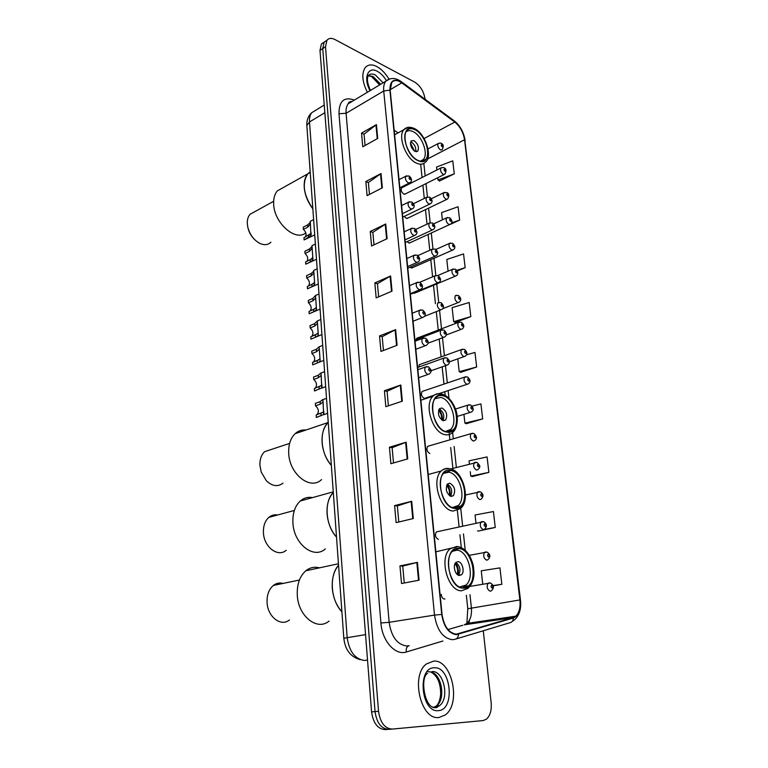 <?xml version="1.0" encoding="UTF-8"?>
<svg xmlns="http://www.w3.org/2000/svg" width="768" height="768" viewBox="0 0 768 768"><rect width="100%" height="100%" fill="white"/><g stroke="black" fill="none" stroke-linecap="round" stroke-linejoin="round"><path stroke-width="1.15" d="M437.904 531.552L436.32 531.907C434.726 535.181 435.408 537.686 438.365 539.414M429.043 445.93L427.651 446.333C426.25 449.357 426.96 451.738 429.782 453.485M413.405 293.059L415.306 292.867L414.269 293.299L455.203 276.211M410.131 267.168L411.226 267.878L412.79 267.562L411.821 267.984L452.352 250.224M407.126 241.603L408.73 242.928L410.323 242.63L409.402 243.053L449.549 224.621M404.285 216.394L406.282 218.342L407.885 218.064L407.011 218.486L446.774 199.411M441.715 167.568L440.89 167.971C442.973 167.395 444.038 167.357 444.086 167.837C446.362 168.653 446.621 170.774 444.854 174.182L443.251 174.413C440.832 172.502 440.045 170.362 440.89 167.971L401.568 187.882C400.675 190.234 401.434 192.307 403.853 194.122L405.485 193.862L404.659 194.266L444.048 174.586M441.283 594.326C441.552 597.082 442.56 598.656 444.326 599.04L444.96 598.934M395.242 134.429L394.512 133.93M465.85 376.723L464.602 377.136L467.491 376.954C470.582 379.738 470.842 382.061 468.278 383.914L466.867 384.298C464.15 382.445 463.392 380.064 464.602 377.136L422.093 391.478C420.816 394.339 421.546 396.653 424.272 398.41M462.662 349.133L461.472 349.555L464.41 349.373C467.405 352.022 467.664 354.307 465.187 356.237L463.757 356.611C461.078 354.749 460.31 352.397 461.472 349.555L419.386 364.675L418.714 367.075M459.523 321.974L458.39 322.397L461.376 322.224C464.294 324.816 464.554 327.072 462.154 329.002L460.685 329.357C458.054 327.485 457.286 325.171 458.39 322.397L416.717 338.275L416.112 339.629M324.067 42.202L321.427 43.958L319.987 50.39L371.578 711.898C373.238 723.245 377.818 729.139 385.306 729.59L388.464 729.36M425.078 99.283L425.021 98.803C423.715 91.325 420.298 85.776 414.778 82.157L335.05 39.581C331.536 37.805 328.819 38.045 326.918 40.301L325.498 46.752L378.538 711.283L375.043 711.59C376.723 722.966 381.302 728.88 388.79 729.341C381.302 728.88 376.723 722.966 375.043 711.59L322.733 48.576L375.043 711.59L371.578 711.898M326.803 40.387L324.163 42.134L322.733 48.576L324.163 42.134L326.803 40.387M439.018 717.485L445.21 714.979C461.606 703.738 451.862 659.242 433.632 661.123L426.538 663.898C410.275 675.139 420.71 720.614 439.018 717.485L445.21 714.979C461.606 703.738 451.862 659.242 433.632 661.123L426.538 663.898C410.275 675.139 420.71 720.614 439.018 717.485M388.925 79.075C385.459 73.277 381.437 69.11 376.877 66.586C371.904 64.08 368.016 64.426 365.213 67.642C361.469 73.488 362.179 81.706 367.354 92.294C362.179 81.706 361.469 73.488 365.213 67.642C368.016 64.426 371.904 64.08 376.877 66.586C381.437 69.11 385.459 73.277 388.925 79.075M456.326 634.176C448.771 633.005 444.01 626.429 442.051 614.438L390.192 90.278L391.766 82.483C394.176 79.766 397.507 79.891 401.77 82.867L454.81 122.064C460.061 126.432 463.306 132.336 464.544 139.757L519.888 599.942C520.608 607.334 519.235 612.749 515.76 616.176L513.245 617.587L456.326 634.176M456.374 634.666L513.341 618.038C518.65 615.667 520.925 609.638 520.157 599.952L464.784 139.882C463.517 132.278 460.195 126.23 454.81 121.747L401.789 82.541C393.926 77.923 389.962 80.458 389.914 90.134L441.734 614.438C443.75 626.726 448.637 633.466 456.374 634.666M365.078 145.488L364.061 134.17L376.435 124.618L361.536 133.085L362.755 146.774L377.731 138.442L376.435 124.618M364.07 134.246L361.536 133.085M369.456 194.429L368.39 182.525L381.014 173.549L365.837 181.536L367.094 195.648L382.349 187.795L381.014 173.549M368.4 182.602L365.837 181.536M373.978 244.858L372.854 232.349L385.738 223.978L370.272 231.456L371.558 246L387.11 238.675L385.738 223.978M372.864 232.416L370.272 231.456M378.634 296.851L377.453 283.699L390.605 275.981L374.842 282.912L376.166 297.907L392.026 291.139L390.605 275.981M377.453 283.766L374.842 282.912M399.965 565.91L402.739 566.083L417.418 562.368L399.965 565.91L401.53 583.517L419.088 580.205L417.418 562.368M394.608 505.603L397.354 505.93L411.696 501.283L394.608 505.603L396.125 522.634L413.318 518.525L411.696 501.283M393.504 462.97L392.131 447.667L406.166 442.195L389.434 447.235L390.893 463.718L407.731 458.88L406.166 442.195M392.141 447.706L389.434 447.235M388.387 405.83L387.082 391.286L400.819 385.008L384.413 390.72L385.834 406.685L402.326 401.165L400.819 385.008M387.091 391.334L384.413 390.72M383.434 350.486L382.195 336.653L395.626 329.635L379.555 335.971L380.928 351.437L397.094 345.274L395.626 329.635M382.195 336.71L379.555 335.971M378.538 711.283C380.227 722.698 384.816 728.63 392.294 729.082L483.005 720.586L486.278 719.28C490.138 715.91 491.77 710.4 491.155 702.758L483.274 630.768M457.2 271.008L465.149 267.667L463.555 253.939L446.784 259.469L448.08 271.162M450.221 224.419L459.629 220.099L458.083 206.746L441.59 212.621L442.387 219.821M439.469 180.989L454.272 173.846L452.765 160.858L436.55 167.059L436.877 170.006M466.445 423.677L482.678 418.896L480.941 403.92L472.109 406.09M472.32 476.563L488.87 472.358L487.085 456.922L469.075 460.829L469.411 463.843M478.378 531.062L495.254 527.462L493.411 511.546L475.075 514.982L475.949 522.893M493.123 585.811L501.84 584.294L499.939 567.878L481.258 570.806L482.707 583.92M455.184 322.435L470.822 316.618L469.181 302.486L452.112 307.651L453.667 321.677L455.357 322.522M460.733 372.317L476.659 367.008L474.97 352.464L466.474 354.797M397.344 505.901L398.784 522M402.739 566.064L404.256 582.998M457.786 358.858L459.206 371.664L460.906 372.394M476.659 367.008L459.206 371.664M463.93 414.346L464.909 423.13L466.618 423.734M482.678 418.896L464.909 423.13M470.285 471.725L470.774 476.141L472.493 476.611M488.87 472.358L470.774 476.141M477.514 530.89L478.55 531.101M495.254 527.462L484.147 529.45M501.84 584.294L493.056 585.59M470.822 316.618L453.667 321.677M465.149 267.667L456.806 270.355M459.629 220.099L451.536 222.922M437.731 177.744L437.971 179.952L439.632 181.114M454.272 173.846L437.971 179.952M338.544 565.267C328.963 575.462 330.614 600.374 341.904 611.741C336.317 605.51 333.11 597.61 332.275 588.058C331.786 578.534 333.878 570.941 338.544 565.267M463.056 587.856L468.624 585.763C478.646 577.757 471.005 548.717 458.918 548.582L452.928 550.771C442.934 558.778 450.96 588.326 463.056 587.856M452.4 551.299L456.835 550.186C468.211 550.282 475.392 577.594 465.946 585.11L459.61 586.954M459.475 575.472L461.491 574.723C465.034 571.901 462.298 561.61 458.026 561.638L455.962 562.397C452.429 565.219 455.203 575.578 459.475 575.472M458.458 575.232C461.059 570.307 460.195 566.054 455.885 562.474M455.501 562.906C458.16 566.563 458.976 570.586 457.939 574.973M455.05 563.654C457.478 566.918 458.198 570.518 457.229 574.445M319.45 567.85C314.496 566.525 309.946 567.504 305.808 570.787C299.76 576.173 296.909 584.218 297.274 594.912C297.974 615.984 317.184 631.373 329.04 621.082M283.085 583.43C279.562 582.509 276.317 583.181 273.35 585.456C268.973 589.21 266.87 594.787 267.062 602.179C267.408 616.646 280.886 627.168 289.411 619.978M333.293 492.461C323.837 501.571 325.43 525.475 336.518 537.091C331.027 530.765 327.888 523.008 327.082 513.821C326.611 504.691 328.685 497.568 333.293 492.461M454.666 508.128L460.81 506.035C469.882 498.365 462.221 471.59 450.701 470.534L444.154 472.685C435.101 480.374 443.146 507.619 454.666 508.128M443.52 473.386L448.666 472.205C459.514 473.174 466.714 498.355 458.16 505.565L452.419 507.542M451.2 496.426L453.418 495.677C455.856 490.31 454.656 486.144 449.818 483.168L447.552 483.926C445.133 489.322 446.352 493.488 451.2 496.426M450.557 496.262C452.765 491.366 451.709 487.315 447.389 484.099M447.014 484.598C449.712 487.958 450.701 491.76 449.981 496.003M446.63 485.357C449.069 488.342 449.952 491.731 449.27 495.514M312.576 497.587C308.006 496.771 303.907 497.914 300.278 500.995C295.008 505.939 292.55 513.178 292.906 522.71C293.568 543.763 313.795 559.67 325.286 548.918M277.651 514.982C274.397 514.426 271.469 515.222 268.858 517.363C265.046 520.819 263.232 525.85 263.424 532.445C263.741 546.912 277.939 557.779 286.214 550.262M328.253 422.467L328.224 422.496C318.912 430.627 320.458 453.562 331.344 465.379C325.949 458.966 322.867 451.344 322.09 442.502C321.648 433.766 323.693 427.094 328.224 422.496L328.253 422.467M446.621 431.77C449.203 432.25 451.411 431.578 453.245 429.763C461.472 422.448 453.83 397.594 442.829 395.731C440.102 395.126 437.77 395.808 435.821 397.776C427.613 405.13 435.619 430.416 446.621 431.77M435.091 398.64L440.842 397.469C451.21 399.197 458.39 422.563 450.643 429.446L445.526 431.482M443.27 420.682L445.661 419.971C447.811 414.979 446.573 410.986 441.946 407.981L439.517 408.701C437.376 413.722 438.624 417.715 443.27 420.682M442.954 420.605C444.778 415.766 443.549 411.898 439.267 408.989M438.893 409.584C441.59 412.666 442.733 416.256 442.31 420.326M438.586 410.362C440.995 413.088 442.003 416.256 441.61 419.866M306 430.003C301.862 429.61 298.224 430.838 295.085 433.69C290.486 438.221 288.365 444.749 288.71 453.264C289.344 474.221 310.474 490.694 321.533 479.597M272.448 449.069L264.634 451.661C261.302 454.838 259.728 459.379 259.92 465.283L261.216 472.032L266.304 480.691C272.17 486.278 277.747 487.104 283.027 483.158M310.176 171.802L307.757 173.866C301.805 183.36 303.504 195.014 312.845 208.81C307.786 202.166 304.915 195.024 304.234 187.373C303.898 181.574 305.069 177.072 307.757 173.866L310.176 171.802M418.042 160.406C421.334 161.827 423.936 161.462 425.837 159.293C431.52 153.341 424.224 133.738 414.806 129.648C411.389 128.064 408.691 128.419 406.704 130.704C401.011 136.704 408.643 156.672 418.042 160.406M405.84 132.086C407.702 130.387 410.083 130.214 413.002 131.578C421.882 135.408 428.736 153.84 423.379 159.437L420.538 161.184M415.085 151.402L417.869 151.008C419.232 147.178 417.917 143.693 413.942 140.554L411.12 140.938C409.776 144.806 411.091 148.291 415.085 151.402M415.661 151.613C416.218 147.677 414.768 144.47 411.293 141.984M410.438 142.992L414.538 151.104M410.448 143.875L413.846 150.586M283.526 187.421L277.344 190.877C274.618 194.074 273.389 198.499 273.667 204.173C274.157 223.104 295.757 241.92 305.779 232.829M254.506 211.834L250.051 214.291C248.064 216.547 247.152 219.658 247.315 223.613L247.747 226.896C249.802 234.835 253.987 240.403 260.314 243.619C264.634 245.376 268.157 244.896 270.893 242.189M247.92 227.664C248.918 232.09 251.002 235.91 254.17 239.136M315.523 405.821L315.36 403.354L320.093 401.664L322.886 399.446L323.683 414.49L316.33 417.466L316.157 414.989L323.51 412.061L323.069 401.933L320.266 404.141L315.523 405.821C318.518 408.528 319.104 411.379 317.29 414.365L316.627 414.826M318 416.89L316.33 417.466M313.718 379.488L313.546 377.059L318.24 375.274L321.005 372.912L321.792 387.792L314.506 390.96L314.333 388.512L321.619 385.402L321.178 375.36L318.403 377.712L313.718 379.488C316.656 382.176 317.251 384.97 315.514 387.878L314.995 388.272M316.435 390.25L314.506 390.96M311.933 353.549L311.76 351.149L316.406 349.267L319.152 346.781L320.131 360.624L319.92 361.488L317.376 363.014L312.71 364.848L312.538 362.438L317.203 360.595L319.757 359.126L319.958 358.195L319.315 349.19L316.579 351.677L311.933 353.549C314.813 356.208 315.427 358.963 313.766 361.795L313.373 362.112M314.88 363.994L312.71 364.848M322.694 345.379L319.162 346.81L319.315 349.19M310.166 327.984L310.003 325.622L314.611 323.654L317.328 320.976L318.288 334.666L318.086 335.578L315.562 337.2L310.934 339.12L310.771 336.749L315.398 334.819L317.923 333.254L318.115 332.275L317.491 323.405L314.774 326.026L310.166 327.984C313.008 330.634 313.632 333.331 312.038 336.096L311.77 336.326M313.325 338.131L310.934 339.12M308.438 302.803L308.275 300.47L312.845 298.426L315.514 295.517L316.474 309.101L316.272 310.051L313.776 311.77L309.187 313.776L309.034 311.434L313.613 309.418L316.109 307.766L316.301 306.749L315.677 298.003L313.008 300.758L308.438 302.803C311.232 305.424 311.866 308.083 310.339 310.771L310.176 310.925M320.074 309.082L309.187 313.776M306.73 277.978L306.566 275.683L311.098 273.552L313.536 271.43L313.738 270.432L314.678 283.91L314.486 284.899L312.019 286.704L307.469 288.797L307.315 286.483L311.856 284.39L314.323 282.643L314.515 281.587L313.91 272.976L311.251 275.856L306.73 277.978C309.475 280.589 310.118 283.2 308.659 285.821L308.582 285.898M313.91 272.976L313.738 270.662M318.259 283.987L307.469 288.797M305.04 253.517L304.886 251.261L309.37 249.043L311.789 246.845L311.981 245.702L312.912 259.085L312.73 260.112L310.282 262.003L305.779 264.173L305.616 261.898L310.118 259.718L312.566 257.894L312.758 256.8L312.154 248.256L309.533 251.309L305.04 253.517C307.738 256.099 308.4 258.672 307.008 261.226M316.483 259.267L305.779 264.173M303.379 229.402L303.226 227.174L307.68 224.89L310.07 222.605L310.243 221.338L310.992 235.69L304.109 239.914L303.955 237.667L310.838 233.501L310.426 223.901L307.834 227.117L303.379 229.402C305.99 231.898 306.682 234.394 305.453 236.909M314.726 234.912L304.109 239.914M315.83 110.189L311.75 112.685C310.003 114.902 309.254 118.003 309.504 121.968L347.146 637.43C349.2 651.638 355.066 659.318 364.752 660.48L367.526 660.038M365.549 634.627L343.814 638.246L306.874 125.99M319.987 50.39L325.498 46.752M324.25 105.053L311.75 112.685C308.198 116.035 306.557 120.336 306.845 125.597L309.504 121.968L324.845 112.704M442.925 641.011L406.301 651.994C395.376 655.862 382.051 640.877 380.909 622.973L338.986 113.722L346.09 113.28L389.136 622.32C391.354 636.797 397.238 644.688 406.771 646.003L409.152 645.677M338.986 113.722C338.986 101.011 344.112 96.461 354.346 100.09M352.31 101.309L348.24 103.747C346.502 105.994 345.782 109.171 346.09 113.28L383.731 90.989C383.357 86.784 384.019 83.549 385.709 81.293L389.866 78.883M458.506 634.358C458.333 637.181 457.162 638.832 454.982 639.312L452.381 639.706C442.906 638.285 436.944 630.086 434.506 615.101L441.734 614.438M469.622 619.853L468.595 624.202M350.928 101.491L351.552 101.76M512.995 620.995C518.966 616.742 521.462 609.782 520.483 600.106L520.157 599.952M464.784 139.882L520.474 600.067M454.81 121.747L453.792 120.528M456.019 638.995L509.894 622.733C512.016 622.262 513.168 620.698 513.341 618.038M401.789 82.541L400.79 81.322M389.914 90.134L383.731 90.989L434.506 615.101L389.136 622.32L380.909 622.973M391.968 729.11L388.79 729.341M471.418 623.779L471.984 622.694M406.301 651.994C405.84 648.739 406.723 646.646 408.941 645.706M464.544 139.757L427.469 158.986M454.81 122.064L424.118 138.518M401.77 82.867L390.144 89.731M398.035 132.883L394.147 130.186M458.4 633.878L456.259 634.176M513.245 617.587L464.285 624.835L466.867 623.453C470.458 620.112 471.955 614.87 471.37 607.718L469.968 594.672M447.955 629.558L462.797 625.267M519.888 599.942L467.789 608.755M465.216 550.243L463.478 533.952M462.614 525.878L460.714 508.166M456.355 467.376L454.118 446.506M453.302 438.826L452.611 432.422M448.973 398.342L448.138 390.586M447.322 382.963L445.478 365.683M444.403 355.68L442.493 337.786M441.533 328.819L439.555 310.349M438.701 302.362L436.733 283.92M435.811 275.376L433.987 258.269M432.97 248.813L431.28 233.011M430.176 222.662L428.621 208.118M427.421 196.915L426 183.61M425.174 175.93L423.84 163.43M395.107 329.866L396.566 345.475M400.282 385.219L401.789 401.338M405.629 442.387L407.184 459.043M411.149 501.446L412.752 518.659M416.851 562.493L418.522 580.31M390.096 276.24L391.507 291.36M385.238 224.256L386.611 238.915M380.525 173.846L381.85 188.054M375.955 124.934L377.242 138.71M432.864 707.03L435.427 707.299L439.469 705.677C449.875 698.554 443.635 670.243 432.038 671.578M433.978 707.261L436.454 705.946C446.419 699.158 441.264 672.23 430.061 671.952M434.275 667.795C416.909 667.152 421.037 713.021 438.365 710.63C455.482 710.074 451.037 666.125 434.275 667.795M436.79 707.674L438.163 705.792M458.89 548.304C442.608 545.77 446.87 588.374 463.085 588.144C479.136 589.594 474.605 548.65 458.89 548.304M435.85 551.827L457.92 546.576C465.053 548.141 470.102 554.198 473.088 564.739C474.182 570.768 474.259 575.52 473.309 579.005C472.195 583.171 470.362 586.31 467.818 588.432L461.539 590.794C447.83 591.379 438.739 557.933 450.058 548.861L456.883 546.384M457.814 546.518L458.429 546.653M450.672 470.256C434.611 466.55 438.682 507.312 454.694 508.416C470.534 511.085 466.186 471.85 450.672 470.256M428.208 474.509L441.274 470.976C443.328 469.018 446.179 468.259 449.837 468.71C463.507 470.314 471.197 501.446 460.109 508.694L453.178 511.066C440.131 510.528 431.011 479.693 441.274 470.976C443.414 468.912 445.891 468.106 448.723 468.538L448.963 468.576M442.8 395.472C426.95 390.691 430.858 429.734 446.65 432.038C462.288 435.85 458.122 398.198 442.8 395.472M420.854 400.234L432.941 396.24C434.448 394.272 437.491 393.552 442.07 394.09C447.888 396 452.371 401.021 455.53 409.133C458.342 415.68 458.131 428.237 452.659 432.413C450.576 434.458 448.09 435.216 445.181 434.688C432.71 433.19 423.629 404.573 432.941 396.24C434.88 394.262 437.194 393.427 439.882 393.744M414.778 129.418C399.744 121.229 403.066 154.454 418.07 160.637C432.922 168.029 429.36 135.811 414.778 129.418M394.598 134.784L403.872 129.658C406.358 126.96 409.843 126.576 414.355 128.506C426.586 134.429 432.451 157.891 425.539 161.99C423.379 164.438 420.451 164.861 416.726 163.258C406.08 159.072 397.421 136.464 403.872 129.658L408.038 127.382M380.717 84.278L373.104 76.512L368.246 75.629M383.117 82.848L375.494 75.053C372.365 73.498 369.917 73.728 368.15 75.744C367.824 77.136 365.818 79.872 370.445 90.442M386.362 80.554C383.731 76.262 380.726 73.181 377.328 71.318C367.92 65.827 363.062 78.134 370.032 90.691M417.84 369.715L425.357 367.046L428.458 366.787C431.856 370.349 432.01 371.107 429.37 373.978L427.766 374.419C424.896 372.538 424.09 370.08 425.357 367.046L426.768 366.557M429.581 371.078C430.637 370.502 430.55 369.629 429.312 368.467C428.256 369.043 428.342 369.907 429.581 371.078M322.886 399.446L323.069 401.933M323.731 411.216L323.904 413.722M320.909 413.328L321.082 415.824M320.093 401.664L320.266 404.141M415.018 341.251L422.419 338.448L425.568 338.198C428.678 340.838 428.986 343.2 426.48 345.283L424.848 345.706C422.026 343.824 421.219 341.405 422.419 338.448L423.754 337.958M426.643 342.374C427.699 341.837 427.613 340.982 426.384 339.802C425.328 340.33 425.414 341.194 426.643 342.374M321.005 372.912L321.178 375.36M321.83 384.509L322.003 386.966M319.046 386.765L319.219 389.222M318.24 375.274L318.403 377.712M412.253 313.238L419.539 310.31L422.736 310.07C425.827 312.864 426.134 315.187 423.638 317.059L421.978 317.472C419.203 315.571 418.387 313.19 419.539 310.31L420.797 309.821M423.763 314.131C424.81 313.642 424.723 312.806 423.504 311.606C422.448 312.096 422.534 312.941 423.763 314.131M319.958 358.195L320.131 360.624M317.203 360.595L317.376 363.014M316.406 349.267L316.579 351.677M409.526 285.677L416.698 282.634L419.933 282.394C422.976 285.168 423.274 287.462 420.845 289.296L419.155 289.69C416.419 287.779 415.603 285.427 416.698 282.634L417.898 282.134M420.922 286.358C421.968 285.907 421.882 285.082 420.662 283.872C419.616 284.314 419.702 285.139 420.922 286.358M317.318 321.024L317.491 323.405M318.115 332.275L318.288 334.666M315.398 334.819L315.562 337.2M314.611 323.654L314.774 326.026M406.838 258.557L413.904 255.389L417.187 255.158C420.173 257.923 420.47 260.189 418.09 261.984L416.381 262.349C413.683 260.438 412.858 258.115 413.904 255.389L415.037 254.899M418.128 259.018C419.165 258.614 419.078 257.798 417.878 256.579C416.832 256.982 416.918 257.798 418.128 259.018M315.514 295.661L315.677 298.003M316.301 306.749L316.474 309.101M313.613 309.418L313.776 311.77M312.845 298.426L313.008 300.758M404.198 231.85L411.158 228.586L414.47 228.365C417.408 231.101 417.715 233.347 415.382 235.104L413.645 235.45C410.995 233.53 410.16 231.235 411.158 228.586L412.224 228.096M415.373 232.128C416.41 231.754 416.323 230.957 415.123 229.718C414.086 230.083 414.173 230.89 415.373 232.128M314.515 281.587L314.678 283.91M311.856 284.39L312.019 286.704M311.098 273.552L311.251 275.856M401.597 205.565L408.461 202.195L411.802 201.984C414.672 204.701 414.979 206.928 412.714 208.656L410.957 208.973C408.336 207.043 407.51 204.778 408.461 202.195L409.469 201.715M412.666 205.651C413.693 205.325 413.616 204.528 412.426 203.28C411.389 203.616 411.475 204.403 412.666 205.651M311.99 246.029L312.154 248.304M312.758 256.8L312.912 259.085M312.864 258.403L310.118 259.728L310.282 262.003M309.37 249.043L309.533 251.309M399.043 179.693L405.802 176.218L409.181 176.016C411.994 178.685 412.291 180.883 410.083 182.621L408.307 182.909C405.734 180.97 404.899 178.742 405.802 176.218L406.752 175.747M410.006 179.597C411.024 179.299 410.947 178.522 409.766 177.264C408.739 177.552 408.816 178.33 410.006 179.597M310.262 221.76L310.426 223.997M311.021 232.368L311.174 234.614M308.419 235.411L308.573 237.658M307.68 224.89L307.834 227.117M417.619 367.469L443.837 358.09L446.861 357.878C449.942 360.586 450.23 362.918 447.696 364.896L446.189 365.299C443.414 363.437 442.627 361.037 443.837 358.09L445.133 357.638M447.696 359.491C446.688 360.038 446.784 360.883 447.974 362.035C448.982 361.488 448.886 360.634 447.696 359.491M414.902 340.08L440.822 330.23L443.894 330.029C446.909 332.659 447.187 334.973 444.73 336.95L443.194 337.344C440.458 335.462 439.67 333.091 440.822 330.23L442.061 329.779M444.691 331.574C443.683 332.074 443.77 332.909 444.96 334.07C445.958 333.562 445.872 332.736 444.691 331.574M437.866 302.822L440.976 302.611C443.99 305.414 444.269 307.69 441.811 309.456L440.237 309.821C437.549 307.939 436.762 305.606 437.866 302.822L439.027 302.362M441.725 304.099C440.726 304.56 440.813 305.386 441.994 306.557C442.992 306.096 442.906 305.27 441.725 304.099M419.76 282.278L434.947 275.837L438.096 275.635C441.043 278.41 441.322 280.656 438.931 282.394L437.338 282.739C434.688 280.848 433.891 278.544 434.947 275.837L436.051 275.376M438.806 277.056C437.818 277.478 437.904 278.294 439.075 279.485C440.064 279.053 439.978 278.246 438.806 277.056M417.878 255.6L432.077 249.264L435.264 249.082C438.154 251.789 438.432 254.016 436.099 255.754L434.477 256.08C431.875 254.179 431.069 251.914 432.077 249.264L433.123 248.813M435.946 250.445C434.947 250.829 435.034 251.626 436.195 252.826C437.194 252.442 437.107 251.645 435.946 250.445M415.766 229.421L429.254 223.114L432.48 222.931C435.312 225.581 435.59 227.789 433.306 229.536L431.664 229.843C429.101 227.933 428.294 225.686 429.254 223.114L430.243 222.662M433.114 224.237C432.125 224.592 432.211 225.37 433.373 226.589C434.362 226.234 434.275 225.456 433.114 224.237M413.501 203.702L426.48 197.366L429.725 197.184C432.518 199.824 432.797 202.003 430.56 203.722L428.899 204.01C426.365 202.09 425.558 199.872 426.48 197.366L427.411 196.915M430.339 198.442C429.35 198.758 429.437 199.526 430.589 200.755C431.568 200.438 431.482 199.67 430.339 198.442M469.882 586.397L490.435 582.998C494.083 585.437 494.362 588.048 491.27 590.813L490.157 591.226C487.104 589.43 486.403 586.752 488.074 583.19L489.706 582.874M491.741 585.197C490.742 586.09 490.848 587.03 492.058 588.019C493.046 587.126 492.941 586.186 491.741 585.197M469.315 555.331L486.998 552.086C490.512 554.371 490.79 556.934 487.824 559.766L486.662 560.179C483.658 558.374 482.957 555.744 484.55 552.278L486.134 551.942M488.227 554.198C487.238 555.034 487.344 555.965 488.544 556.973C489.533 556.128 489.427 555.206 488.227 554.198M436.32 531.907L483.619 521.693C487.046 523.92 487.325 526.435 484.435 529.229L483.226 529.651C480.269 527.837 479.558 525.245 481.075 521.885L482.611 521.53M484.781 523.709C483.792 524.496 483.898 525.408 485.088 526.445C486.077 525.648 485.971 524.736 484.781 523.709M465.533 494.995L480.298 491.798C483.6 493.901 483.869 496.368 481.104 499.21L479.846 499.622C476.947 497.798 476.218 495.254 477.667 491.99L479.146 491.616M481.392 493.728C480.403 494.467 480.509 495.36 481.69 496.416C482.669 495.667 482.573 494.774 481.392 493.728M450.758 468.941L477.024 462.384C480.883 466.406 480.413 466.934 477.821 469.67L476.525 470.083C473.664 468.259 472.934 465.754 474.317 462.576L475.747 462.192M478.051 464.237C477.072 464.928 477.178 465.811 478.349 466.877C479.328 466.176 479.232 465.302 478.051 464.237M427.651 446.333L471.024 433.642L473.798 433.45C477.072 436.454 477.331 438.845 474.586 440.621L473.251 441.024C470.448 439.19 469.699 436.733 471.024 433.642L472.397 433.238M474.768 435.216C473.798 435.869 473.894 436.733 475.066 437.818C476.035 437.165 475.939 436.301 474.768 435.216M455.491 409.037L467.789 405.168L470.621 404.976C473.798 407.875 474.058 410.227 471.408 412.042L470.035 412.435C467.27 410.592 466.522 408.173 467.789 405.168L469.094 404.755M471.542 406.675C470.573 407.28 470.669 408.134 471.83 409.229C472.8 408.624 472.704 407.77 471.542 406.675M468.365 378.576C467.395 379.142 467.491 379.978 468.643 381.091C469.613 380.525 469.517 379.69 468.365 378.576M465.235 350.928C464.266 351.456 464.362 352.282 465.514 353.405C466.474 352.886 466.378 352.061 465.235 350.928M462.154 323.712C461.194 324.202 461.29 325.018 462.432 326.16C463.392 325.67 463.296 324.854 462.154 323.712M455.357 295.67L458.39 295.498C461.222 297.984 461.482 300.211 459.158 302.189L457.67 302.525C455.069 300.653 454.301 298.368 455.357 295.67L456.432 295.238M459.12 296.928C458.17 297.37 458.256 298.176 459.398 299.328C460.349 298.877 460.262 298.08 459.12 296.928M437.866 275.491L452.371 269.347L455.443 269.184C458.314 271.92 458.573 274.118 456.211 275.789L454.694 276.106C452.141 274.234 451.363 271.978 452.371 269.347L453.389 268.915M456.144 270.557C455.184 270.96 455.28 271.747 456.403 272.918C457.354 272.506 457.267 271.718 456.144 270.557M435.859 249.456L449.434 243.418L452.544 243.264C455.347 245.971 455.606 248.15 453.312 249.802L451.766 250.099C449.251 248.208 448.464 245.99 449.434 243.418L450.403 242.995M453.197 244.579C452.256 244.954 452.342 245.731 453.466 246.912C454.416 246.538 454.32 245.76 453.197 244.579M433.651 223.891L446.544 217.891L449.683 217.738C452.438 220.387 452.688 222.547 450.451 224.208L448.886 224.486C446.4 222.595 445.622 220.397 446.544 217.891L447.456 217.478M450.307 219.005C449.357 219.341 449.443 220.109 450.566 221.299C451.507 220.963 451.421 220.195 450.307 219.005M431.309 198.768L443.693 192.749L446.861 192.605C449.232 193.469 449.482 195.6 447.629 199.008L446.045 199.258C443.597 197.357 442.81 195.187 443.693 192.749L444.566 192.336M447.456 193.824C446.515 194.122 446.602 194.87 447.715 196.08C448.656 195.773 448.57 195.024 447.456 193.824M444.653 169.008C443.712 169.277 443.798 170.016 444.902 171.235C445.843 170.966 445.757 170.218 444.653 169.008M428.035 148.886L438.134 143.568C440.093 142.963 441.168 142.915 441.35 143.443C443.568 144.269 443.818 146.362 442.109 149.731L440.496 149.933C438.115 148.013 437.328 145.901 438.134 143.568L438.902 143.174M441.888 144.566C440.947 144.806 441.034 145.536 442.138 146.755C443.069 146.525 442.982 145.795 441.888 144.566M360.278 659.664C350.611 657.005 345.12 649.862 343.814 638.246M321.427 43.958L326.918 40.301M352.07 101.453C349.699 101.501 348.422 102.259 348.24 103.747L385.709 81.293C390.394 77.424 395.626 77.578 401.376 81.754L454.378 120.96C460.195 125.798 463.776 132.317 465.139 140.525M470.208 623.962L470.611 622.896M515.76 616.176L466.867 623.453L467.779 608.678L466.358 595.286M461.299 547.574L459.936 534.72M459.082 526.675L457.248 509.376M452.899 468.307L450.691 447.494M449.885 439.824L449.203 433.44M445.171 395.386L444.778 391.699M443.971 384.096L442.147 366.845M441.091 356.87L439.2 339.024M438.25 330.067L436.291 311.635M435.446 303.677L433.498 285.274M432.605 276.826L430.79 259.67M429.792 250.291L428.112 234.461M427.018 224.16L425.482 209.626M424.291 198.432L422.89 185.155M422.074 177.494L420.701 164.486M395.309 134.39L394.502 133.824M431.165 672.144C437.501 675.907 440.669 683.28 440.659 694.243C440.093 699.744 438.691 703.651 436.454 705.946L439.469 705.677L436.502 707.501C424.579 710.813 419.626 677.078 427.632 673.306M430.109 671.798L427.939 671.712M460.272 587.242L461.136 587.088M463.315 586.704L468.624 585.763M458.563 575.27L461.491 574.723M338.438 563.76L305.808 570.787M299.424 580.022L273.35 585.456M453.283 507.84L460.81 506.035M450.778 496.33L453.418 495.677M333.254 491.846L300.278 500.995M294.355 510.461L268.858 517.363M295.085 433.69L328.253 422.486M446.573 431.76L453.245 429.763M443.318 420.691L445.661 419.971M289.613 443.395L264.634 451.661M277.344 190.877L310.224 172.483M422.074 161.251L425.837 159.293M416.554 151.709L417.869 151.008M273.648 201.274L250.051 214.291M368.218 75.667L371.366 76.522M379.613 84.95L371.837 76.771M323.386 414.787L327.59 413.328M418.627 377.722L427.978 374.458M322.915 399.638L326.515 398.342M323.789 412.099L317.29 414.365M323.731 411.379L323.904 413.856M322.886 399.504L323.059 401.962M321.226 388.31L325.67 386.669M415.814 349.258L425.165 345.773M321.024 373.027L324.586 371.664M321.898 385.507L315.514 387.878M321.83 384.672L322.003 387.11M321.005 372.979L321.178 375.398M318.96 362.304L323.779 360.413M413.04 321.254L422.4 317.549M320.035 359.318L313.766 361.795M319.968 358.368L320.131 360.768M319.142 346.848L319.315 349.238M316.282 336.883L321.907 334.55M410.314 293.702L419.674 289.786M317.328 320.976L320.822 319.478M318.202 333.523L312.038 336.096M318.125 332.458L318.288 334.829M317.318 321.11L317.482 323.462M407.635 266.592L416.986 262.464M315.514 295.517L318.979 293.952M316.397 308.112L310.339 310.771M316.31 306.931L316.474 309.264M315.514 295.747L315.677 298.07M404.995 239.914L414.346 235.584M313.738 270.432L317.165 268.81M314.621 283.066L308.659 285.821M314.525 281.779L314.688 284.074M313.738 270.758L313.901 273.043M402.403 213.658L411.734 209.126M311.981 245.702L315.379 244.022M312.758 256.992L312.922 259.258M311.99 246.134L312.154 248.39M399.84 187.805L409.162 183.082M310.243 221.338L313.622 219.59M311.136 234.086L308.419 235.469M311.021 232.57L311.184 234.797M310.262 221.866L310.426 224.083M431.021 370.762L446.419 365.347M427.958 343.219L443.52 337.402M424.445 316.33L440.659 309.907M410.381 294.317L437.846 282.845M407.798 268.195L435.072 256.205M405.254 242.467L432.346 229.978M402.749 217.133L429.648 204.163M457.219 416.429L470.093 412.445M424.435 398.438L434.054 395.251M438.816 393.677L467.03 384.326M449.328 361.843L464.006 356.659M446.179 334.992L461.03 329.424M442.589 308.755L458.093 302.611"/></g></svg>
